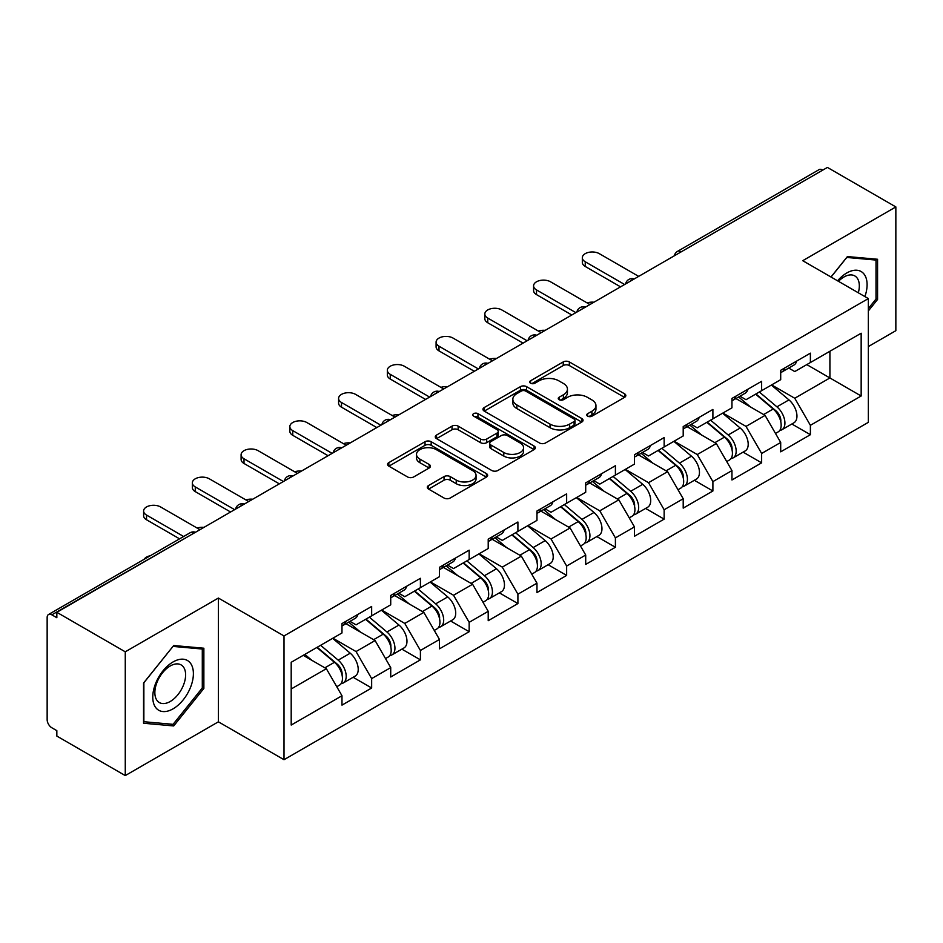 <?xml version="1.0" encoding="UTF-8"?>
<svg xmlns="http://www.w3.org/2000/svg" width="943" height="943" viewBox="0 0 943 943"><rect width="100%" height="100%" fill="white"/><g stroke="black" fill="none" stroke-linecap="round" stroke-linejoin="round"><path stroke-width="1.41" d="M587.678 416.169A3.041 1.756 0 0 0 591.968 416.169L624.561 397.345A4.338 2.499 0 0 0 625.834 395.577A4.338 2.499 0 0 0 624.561 393.809L569.348 361.935A4.338 2.499 0 0 0 563.219 361.935L530.626 380.748A3.041 1.756 0 0 0 529.73 381.986A3.041 1.756 0 0 0 530.626 383.223A3.041 1.756 0 0 0 534.917 383.223L539.137 380.795A13.886 8.015 0 0 1 558.763 380.795L563.372 383.447A13.886 8.015 0 0 1 567.438 389.117A13.886 8.015 0 0 1 563.372 394.787L559.152 397.215A3.041 1.756 0 0 0 558.256 398.453A3.041 1.756 0 0 0 559.152 399.702A3.041 1.756 0 0 0 563.442 399.702L567.662 397.262A13.886 8.015 0 0 1 587.289 397.262L591.898 399.915A13.886 8.015 0 0 1 595.952 405.584A13.886 8.015 0 0 1 591.898 411.254L587.678 413.682A3.041 1.756 0 0 0 586.782 414.932A3.041 1.756 0 0 0 587.678 416.169L587.678 413.682M428.558 485.539A4.338 2.499 0 0 0 427.297 487.307A4.338 2.499 0 0 0 428.558 489.075L444.047 498.022A4.338 2.499 0 0 0 450.188 498.022L486.376 477.123A4.338 2.499 0 0 0 487.649 475.355A4.338 2.499 0 0 0 486.376 473.586L431.175 441.713A4.338 2.499 0 0 0 425.034 441.713L388.846 462.6A4.338 2.499 0 0 0 387.573 464.38A4.338 2.499 0 0 0 388.846 466.148L407.553 476.946A4.338 2.499 0 0 0 413.682 476.946L429.171 468.011A4.338 2.499 0 0 0 430.444 466.231A4.338 2.499 0 0 0 429.171 464.463L419.894 459.111A11.599 6.695 0 0 1 416.5 454.373A11.599 6.695 0 0 1 423.666 448.184A11.599 6.695 0 0 1 436.303 449.634L472.655 470.616A11.599 6.695 0 0 1 476.05 475.355A11.599 6.695 0 0 1 468.895 481.543A11.599 6.695 0 0 1 456.247 480.093L450.188 476.592A4.338 2.499 0 0 0 444.047 476.592L428.558 485.539L428.558 489.075M218.387 598.051L125.266 651.813L56.839 612.313L827.412 167.418L895.85 206.93L802.729 260.692L868.35 298.577L284.008 635.947L218.387 598.051L218.387 721.819L284.008 759.704L284.008 635.947M539.443 442.951A4.338 2.499 0 0 0 545.573 442.951L581.772 422.051A4.338 2.499 0 0 0 583.045 420.283A4.338 2.499 0 0 0 581.772 418.515L526.559 386.642A4.338 2.499 0 0 0 520.43 386.642L484.231 407.529A4.338 2.499 0 0 0 482.957 409.309A4.338 2.499 0 0 0 484.231 411.077L539.443 442.951M474.859 416.818A3.041 1.756 0 0 1 477.948 417.254L477.948 413.647L534.08 446.051A4.338 2.499 0 0 1 535.341 447.819A4.338 2.499 0 0 1 534.08 449.587L497.88 470.486A4.338 2.499 0 0 1 491.751 470.486L436.538 438.613L436.538 435.065A4.338 2.499 0 0 0 435.265 436.845A4.338 2.499 0 0 0 436.538 438.613M436.538 435.065L452.027 426.13A4.338 2.499 0 0 1 458.157 426.13L480.553 439.049A4.338 2.499 0 0 0 486.682 439.049L496.961 433.12A4.338 2.499 0 0 0 498.234 431.352A4.338 2.499 0 0 0 496.961 429.584L473.645 416.122A3.041 1.756 0 0 1 472.761 414.885A3.041 1.756 0 0 1 474.635 413.258A3.041 1.756 0 0 1 477.948 413.647M284.008 759.704L868.35 422.334L868.35 298.577M353.118 677.286L371.66 687.989L371.66 678.606L356.041 651.554L332.914 638.199M371.66 687.989L341.979 705.128L341.979 695.745L291.198 725.061L291.198 662.281L341.979 632.965L341.979 623.582L371.66 606.443L371.66 615.826L390.72 604.817L390.72 595.446L420.413 578.307L420.413 587.678L439.473 576.68L439.473 567.297L469.154 550.158L469.154 559.541L488.215 548.531L488.215 539.148L517.907 522.009L517.907 531.392L536.968 520.395L536.968 511.012L566.649 493.873L566.649 503.256L585.709 492.246L585.709 482.863L615.402 465.724L615.402 475.107L634.462 464.097L634.462 454.726L664.143 437.587L664.143 446.958L683.203 435.961L683.203 426.578L712.896 409.439L712.896 418.822L731.957 407.812L731.957 398.429L761.638 381.29L761.638 390.673L780.698 379.675L780.698 370.293L810.391 353.154L810.391 362.536L861.159 333.221L861.159 396.001L810.391 425.317L794.76 398.252L771.633 384.909M791.849 423.996L810.391 434.699L810.391 425.317M810.391 434.699L780.698 451.838L780.698 442.456L761.638 453.465L746.019 426.401L722.892 413.046M743.096 452.133L761.638 462.836L761.638 453.465M761.638 462.836L731.957 479.975L731.957 470.604L712.896 481.602L697.266 454.538L674.139 441.194M694.354 480.282L712.896 490.985L712.896 481.602M712.896 490.985L683.203 508.124L683.203 498.741L664.143 509.75L648.525 482.686L625.398 469.331M645.601 508.43L664.143 519.133L664.143 509.75M664.143 519.133L634.462 536.272L634.462 526.889L615.402 537.887L599.772 510.835L576.644 497.48M596.86 536.567L615.402 547.27L615.402 537.887M615.402 547.27L585.709 564.409L585.709 555.026L566.649 566.036L551.03 538.972L527.903 525.628M548.107 564.716L566.649 575.419L566.649 566.036M566.649 575.419L536.968 592.558L536.968 583.175L517.907 594.184L502.277 567.12L479.15 553.765M499.366 592.852L517.907 603.555L517.907 594.184M517.907 603.555L488.215 620.694L488.215 611.323L469.154 622.321L453.536 595.257L430.409 581.914M450.613 621.001L469.154 631.704L469.154 622.321M469.154 631.704L439.473 648.843L439.473 639.46L420.413 650.47L404.783 623.406L381.656 610.05M401.871 649.149L420.413 659.852L420.413 650.47M420.413 659.852L390.72 676.991L390.72 667.609L371.66 678.606M349.994 621.366L356.041 624.844L371.66 615.826M356.041 651.554L375.102 640.545L345.94 623.7M390.72 667.609L375.102 640.545M398.748 593.218L404.783 596.707L420.413 587.678M404.783 623.406L423.843 612.396L394.681 595.563M439.473 639.46L423.843 612.396M447.489 565.069L453.536 568.558L469.154 559.541M453.536 595.257L472.596 584.259L443.434 567.415M488.215 611.323L472.596 584.259M496.242 536.932L502.277 540.422L517.907 531.392M502.277 567.12L521.338 556.111L492.175 539.278M536.968 583.175L521.338 556.111M544.983 508.784L551.03 512.273L566.649 503.256M551.03 538.972L570.091 527.974L540.928 511.13M585.709 555.026L570.091 527.974M593.736 480.635L599.772 484.124L615.402 475.107M599.772 510.835L618.832 499.825L589.67 482.981M634.462 526.889L618.832 499.825M642.478 452.499L648.525 455.988L664.143 446.958M648.525 482.686L667.585 471.677L638.423 454.844M683.203 498.741L667.585 471.677M691.231 424.35L697.266 427.839L712.896 418.822M697.266 454.538L716.326 443.54L687.164 426.696M731.957 470.604L716.326 443.54M739.972 396.213L746.019 399.702L761.638 390.673M746.019 426.401L765.079 415.391L735.917 398.559M780.698 442.456L765.079 415.391M822.732 170.129L681.176 251.852M679.184 253.007A6.625 3.831 120 0 1 680.858 251.675A6.625 3.831 60 0 0 677.545 251.345L819.102 169.622A6.625 3.831 60 0 1 822.414 169.94M788.725 368.065L794.76 371.554L810.391 362.536M794.76 398.252L829.911 377.954L829.911 351.256L861.159 333.221M806.795 364.611L861.159 396.001M868.35 346.564L895.85 330.687L895.85 206.93M125.266 651.813L125.266 775.582L56.839 736.07L56.839 730.66L51.841 727.772A6.625 3.831 -120 0 1 47.15 719.65L47.15 617.535A6.625 3.831 -120 0 1 48.517 614.506A6.625 3.831 -120 0 1 51.841 614.836L56.839 617.724L56.839 612.313M125.266 775.582L218.387 721.819M291.198 688.979L326.349 668.693L303.233 655.338M341.979 695.745L326.349 668.693M868.35 310.931L877.568 299.461L877.568 259.266L847.415 256.567L830.983 277.006M203.865 648.218L173.701 645.531L143.548 683.038L143.548 723.246L173.701 725.945L203.865 688.425L203.865 648.218M588.892 416.594L591.898 414.861A13.886 8.015 0 0 0 595.952 409.191L595.952 405.584M567.438 389.117L567.438 392.724A13.886 8.015 0 0 1 563.372 398.394L560.366 400.127M624.502 397.38L569.348 365.542A4.338 2.499 0 0 0 563.219 365.542L531.84 383.66M581.713 422.087L526.559 390.249A4.338 2.499 0 0 0 520.43 390.249L484.289 411.113M574.098 421.521A3.041 1.756 0 0 0 574.994 420.283A3.041 1.756 0 0 0 574.098 419.046L525.64 391.062A3.041 1.756 0 0 0 521.349 391.062L516.894 393.632A13.886 8.015 0 0 0 512.839 399.302A13.886 8.015 0 0 0 516.894 404.96L550.028 424.091A13.886 8.015 0 0 0 569.655 424.091L574.098 421.521L574.098 425.128A3.041 1.756 0 0 0 574.994 423.89L574.994 420.283M512.839 399.302L512.839 402.909A13.886 8.015 0 0 0 516.894 408.578L516.894 404.96M574.098 425.128L569.655 427.698A13.886 8.015 0 0 1 550.028 427.698L516.894 408.578M436.597 438.648L452.027 429.737L452.027 426.13M498.234 431.352L498.234 434.959A4.338 2.499 0 0 1 496.961 436.727L486.682 442.668A4.338 2.499 0 0 1 480.553 442.668L458.157 429.737A4.338 2.499 0 0 0 452.027 429.737M477.948 417.254L534.021 449.622M503.786 452.463A11.599 6.695 0 0 0 516.434 453.925A11.599 6.695 0 0 0 523.589 447.736A11.599 6.695 0 0 0 520.194 442.998L507.393 435.595A4.338 2.499 0 0 0 501.252 435.595L490.985 441.536A4.338 2.499 0 0 0 489.712 443.304A4.338 2.499 0 0 0 490.985 445.072L503.786 452.463L503.786 456.082A11.599 6.695 0 0 0 516.434 457.532A11.599 6.695 0 0 0 523.589 451.343L523.589 447.736M489.712 443.304L489.712 446.911A4.338 2.499 0 0 0 490.985 448.679L490.985 445.072M503.786 456.082L490.985 448.679M476.05 475.355L476.05 478.961A11.599 6.695 0 0 1 468.895 485.15A11.599 6.695 0 0 1 456.247 483.7L450.188 480.199A4.338 2.499 0 0 0 444.047 480.199L428.617 489.111M416.5 454.373L416.5 457.98A11.599 6.695 0 0 0 419.894 462.718L419.894 459.111M429.124 468.046L419.894 462.718M486.317 477.158L431.175 445.32A4.338 2.499 0 0 0 425.034 445.32L388.905 466.184M876.012 298.566L877.568 299.461M202.297 687.53L203.865 688.425M170.518 724.106L173.701 725.945M593.949 302.208A9.949 5.741 0 0 0 587.171 302.939M776.985 411.808L774.792 410.535M779.778 430.397A14.581 8.416 -120 0 0 781.9 429.737A14.581 8.416 -120 0 0 784.517 419.541A14.581 8.416 -120 0 0 776.926 406.846L759.339 392.005M781.9 429.737L793.923 422.794A14.581 8.416 -120 0 0 796.552 412.598A14.581 8.416 -120 0 0 788.961 399.891L771.374 385.062M755.956 393.962L776.006 410.889A8.841 5.104 60 0 1 780.78 421.78M775.488 433.438L778.152 431.906A14.581 8.416 -120 0 0 780.769 421.71A14.581 8.416 -120 0 0 773.177 409.003L755.591 394.174M750.522 406.987L738.652 396.979M638.682 276.382L599.3 253.655A9.949 5.741 0 0 0 588.467 252.406A9.949 5.741 0 0 0 582.326 257.71A9.949 5.741 0 0 0 585.238 261.777L585.238 266.468A9.949 5.741 180 0 1 582.326 262.402L582.326 257.71M620.553 286.849L585.238 266.468M784.611 368.029A14.581 8.416 60 0 1 781.9 372.002A14.581 8.416 60 0 1 780.698 372.497M796.646 361.086A14.581 8.416 60 0 1 793.923 365.059L781.9 372.002M624.62 284.503L585.238 261.777M864.896 296.585A28.726 16.585 120 0 0 846.79 272.963A28.726 16.585 120 0 0 837.584 280.814M858.319 292.778A21.748 12.554 120 0 0 854.818 275.934A21.748 12.554 120 0 0 843.938 277.006A21.748 12.554 120 0 0 838.48 281.332M831.054 277.042L846.79 257.451L876.012 260.068L876.012 299.025L868.35 308.55M874.067 258.948L876.012 260.068M155.489 707.262A28.726 16.585 120 0 0 183.237 699.824A28.726 16.585 120 0 0 190.675 663.495A28.726 16.585 120 0 0 162.927 670.933A28.726 16.585 120 0 0 155.489 707.262M156.915 700.295A21.748 12.554 120 0 0 159.355 702.57A21.748 12.554 120 0 0 179.594 692.41A21.748 12.554 120 0 0 183.555 667.161A21.748 12.554 120 0 0 181.103 664.898A21.748 12.554 120 0 0 160.876 675.047A21.748 12.554 120 0 0 156.915 700.295M173.076 646.415L202.297 649.032L202.297 687.989L173.076 724.33L143.866 721.725L143.866 682.767L173.017 646.379M200.364 647.912L202.297 649.032M545.207 330.356A9.949 5.741 0 0 0 538.429 331.087M728.232 439.945L726.051 438.684M731.037 458.534A14.581 8.416 -120 0 0 733.147 457.885A14.581 8.416 -120 0 0 735.776 447.689A14.581 8.416 -120 0 0 728.173 434.982L710.586 420.154M733.147 457.885L745.182 450.931A14.581 8.416 -120 0 0 747.799 440.746A14.581 8.416 -120 0 0 740.208 428.039L722.621 413.199M707.203 422.099L727.265 439.025A8.841 5.104 60 0 1 732.039 449.917M726.747 461.575L729.399 460.043A14.581 8.416 -120 0 0 732.027 449.858A14.581 8.416 -120 0 0 724.424 437.151L706.837 422.311M701.769 435.136L689.899 425.116M496.454 358.493A9.949 5.741 0 0 0 489.676 359.224M679.49 468.093L677.298 466.832M682.284 486.682A14.581 8.416 -120 0 0 684.406 486.022A14.581 8.416 -120 0 0 687.023 475.838A14.581 8.416 -120 0 0 679.431 463.131L661.845 448.29M684.406 486.022L696.441 479.079A14.581 8.416 -120 0 0 699.058 468.883A14.581 8.416 -120 0 0 691.467 456.188L673.88 441.348M658.462 450.247L678.512 467.174A8.841 5.104 60 0 1 683.286 478.066M677.993 489.723L680.657 488.191A14.581 8.416 -120 0 0 683.274 477.995A14.581 8.416 -120 0 0 675.683 465.3L658.096 450.459M653.028 463.272L641.157 453.265M447.713 386.642A9.949 5.741 0 0 0 440.935 387.373M630.737 496.23L628.557 494.969M633.543 514.831A14.581 8.416 -120 0 0 635.653 514.171A14.581 8.416 -120 0 0 638.281 503.975A14.581 8.416 -120 0 0 630.678 491.279L613.091 476.439M635.653 514.171L647.688 507.228A14.581 8.416 -120 0 0 650.305 497.032A14.581 8.416 -120 0 0 642.713 484.325L625.126 469.496M609.708 478.396L629.771 495.323A8.841 5.104 60 0 1 634.545 506.202M629.252 517.872L631.904 516.328A14.581 8.416 -120 0 0 634.533 506.143A14.581 8.416 -120 0 0 626.93 493.437L609.343 478.596M604.274 491.421L592.404 481.401M398.96 414.79A9.949 5.741 0 0 0 392.182 415.521M581.996 524.379L579.804 523.117M584.79 542.968A14.581 8.416 -120 0 0 586.911 542.308A14.581 8.416 -120 0 0 589.528 532.123A14.581 8.416 -120 0 0 581.937 519.416L564.35 504.576M586.911 542.308L598.946 535.365A14.581 8.416 -120 0 0 601.563 525.18A14.581 8.416 -120 0 0 593.972 512.473L576.385 497.633M560.967 506.532L581.018 523.459A8.841 5.104 60 0 1 585.792 534.351M580.499 546.009L583.163 544.476A14.581 8.416 -120 0 0 585.78 534.292A14.581 8.416 -120 0 0 578.189 521.585L560.602 506.745M555.533 519.558L543.663 509.55M350.218 442.927A9.949 5.741 0 0 0 343.441 443.658M533.243 552.527L531.062 551.254M536.048 571.116A14.581 8.416 -120 0 0 538.158 570.456A14.581 8.416 -120 0 0 540.787 560.272A14.581 8.416 -120 0 0 533.184 547.565L515.597 532.724M538.158 570.456L550.193 563.513A14.581 8.416 -120 0 0 552.81 553.317A14.581 8.416 -120 0 0 545.219 540.622L527.632 525.781M512.214 534.681L532.276 551.608A8.841 5.104 60 0 1 537.05 562.5M531.758 574.157L534.41 572.625A14.581 8.416 -120 0 0 537.038 562.429A14.581 8.416 -120 0 0 529.436 549.722L511.849 534.893M506.78 547.706L494.91 537.699M589.929 304.53L550.559 281.804A9.949 5.741 0 0 0 539.726 280.554A9.949 5.741 0 0 0 533.585 285.859A9.949 5.741 0 0 0 536.496 289.914L536.496 294.605A9.949 5.741 180 0 1 533.585 290.55L533.585 285.859M571.812 314.997L536.496 294.605M735.87 396.178A14.581 8.416 60 0 1 733.147 400.15A14.581 8.416 60 0 1 731.957 400.645M747.893 389.223A14.581 8.416 60 0 1 745.182 393.207L733.147 400.15M575.867 312.652L536.496 289.914M541.188 332.679L501.806 309.941A9.949 5.741 0 0 0 490.973 308.703A9.949 5.741 0 0 0 484.832 314.007A9.949 5.741 0 0 0 487.743 318.062L487.743 322.754A9.949 5.741 180 0 1 484.832 318.699L484.832 314.007M523.059 343.134L487.743 322.754M687.117 424.315A14.581 8.416 60 0 1 684.406 428.287A14.581 8.416 60 0 1 683.203 428.782M699.152 417.372A14.581 8.416 60 0 1 696.441 421.344L684.406 428.287M527.125 340.788L487.743 318.062M492.435 360.815L453.064 338.089A9.949 5.741 0 0 0 442.232 336.84A9.949 5.741 0 0 0 436.09 342.144A9.949 5.741 0 0 0 439.002 346.211L439.002 350.89A9.949 5.741 180 0 1 436.09 346.835L436.09 342.144M474.317 371.283L439.002 350.89M638.376 452.463A14.581 8.416 60 0 1 635.653 456.436A14.581 8.416 60 0 1 634.462 456.931M650.399 445.52A14.581 8.416 60 0 1 647.688 449.493L635.653 456.436M478.372 368.937L439.002 346.211M443.693 388.964L404.311 366.226A9.949 5.741 0 0 0 393.479 364.988A9.949 5.741 0 0 0 387.337 370.293A9.949 5.741 0 0 0 390.261 374.347L390.261 379.039A9.949 5.741 180 0 1 387.337 374.984L387.337 370.293M425.564 399.431L390.261 379.039M589.623 480.612A14.581 8.416 60 0 1 586.911 484.584A14.581 8.416 60 0 1 585.709 485.079M601.658 473.657A14.581 8.416 60 0 1 598.946 477.629L586.911 484.584M429.631 397.086L390.261 374.347M394.94 417.101L355.57 394.374A9.949 5.741 0 0 0 344.737 393.125A9.949 5.741 0 0 0 338.596 398.429A9.949 5.741 0 0 0 341.507 402.496L341.507 407.187A9.949 5.741 180 0 1 338.596 403.121L338.596 398.429M376.823 427.568L341.507 407.187M540.881 508.749A14.581 8.416 60 0 1 538.158 512.721A14.581 8.416 60 0 1 536.968 513.216M552.904 501.806A14.581 8.416 60 0 1 550.193 505.778L538.158 512.721M380.878 425.222L341.507 402.496M301.465 471.076A9.949 5.741 0 0 0 294.688 471.806M484.502 580.664L482.309 579.403M487.295 599.253A14.581 8.416 -120 0 0 489.417 598.605A14.581 8.416 -120 0 0 492.034 588.408A14.581 8.416 -120 0 0 484.443 575.702L466.856 560.873M489.417 598.605L501.452 591.65A14.581 8.416 -120 0 0 504.069 581.466A14.581 8.416 -120 0 0 496.478 568.759L478.891 553.918M463.473 562.83L483.523 579.745A8.841 5.104 60 0 1 488.297 590.636M483.005 602.294L485.669 600.762A14.581 8.416 -120 0 0 488.285 590.577A14.581 8.416 -120 0 0 480.694 577.87L463.107 563.03M458.039 575.855L446.169 565.835M346.199 445.249L306.817 422.523A9.949 5.741 0 0 0 295.984 421.273A9.949 5.741 0 0 0 289.843 426.578A9.949 5.741 0 0 0 292.766 430.633L292.766 435.324A9.949 5.741 180 0 1 289.843 431.269L289.843 426.578M328.07 455.717L292.766 435.324M492.128 536.897A14.581 8.416 60 0 1 489.417 540.869A14.581 8.416 60 0 1 488.215 541.365M504.163 529.954A14.581 8.416 60 0 1 501.452 533.927L489.417 540.869M332.136 453.371L292.766 430.633M252.724 499.212A9.949 5.741 0 0 0 245.946 499.943M435.749 608.813L433.568 607.551M438.554 627.401A14.581 8.416 -120 0 0 440.664 626.741A14.581 8.416 -120 0 0 443.293 616.557A14.581 8.416 -120 0 0 435.69 603.85L418.103 589.01M440.664 626.741L452.699 619.799A14.581 8.416 -120 0 0 455.316 609.602A14.581 8.416 -120 0 0 447.725 596.907L430.138 582.067M414.72 590.966L434.782 607.893A8.841 5.104 60 0 1 439.556 618.785M434.263 630.443L436.915 628.91A14.581 8.416 -120 0 0 439.544 618.714A14.581 8.416 -120 0 0 431.941 606.019L414.354 591.178M409.286 603.991L397.416 593.984M297.446 473.398L258.076 450.66A9.949 5.741 0 0 0 247.243 449.422A9.949 5.741 0 0 0 241.102 454.726A9.949 5.741 0 0 0 244.013 458.781L244.013 463.473A9.949 5.741 180 0 1 241.102 459.418L241.102 454.726M279.328 483.853L244.013 463.473M443.387 565.034A14.581 8.416 60 0 1 440.664 569.006A14.581 8.416 60 0 1 439.473 569.501M455.41 558.091A14.581 8.416 60 0 1 452.699 562.063L440.664 569.006M283.383 481.508L244.013 458.781M203.971 527.361A9.949 5.741 0 0 0 197.205 528.092M387.007 636.949L384.815 635.688M389.801 655.55A14.581 8.416 -120 0 0 391.923 654.89A14.581 8.416 -120 0 0 394.539 644.694A14.581 8.416 -120 0 0 386.948 631.999L369.361 617.158M391.923 654.89L403.958 647.947A14.581 8.416 -120 0 0 406.574 637.751A14.581 8.416 -120 0 0 398.983 625.044L381.396 610.215M365.978 619.115L386.041 636.042A8.841 5.104 60 0 1 390.803 646.922M385.51 658.591L388.174 657.047A14.581 8.416 -120 0 0 390.791 646.863A14.581 8.416 -120 0 0 383.2 634.156L365.613 619.315M360.544 632.14L348.674 622.121M248.704 501.535L209.322 478.808A9.949 5.741 0 0 0 198.49 477.559A9.949 5.741 0 0 0 192.348 482.863A9.949 5.741 0 0 0 195.272 486.93L195.272 491.609A9.949 5.741 180 0 1 192.348 487.555L192.348 482.863M230.575 512.002L195.272 491.609M394.634 593.182A14.581 8.416 60 0 1 391.923 597.155A14.581 8.416 60 0 1 390.72 597.65M406.669 586.24A14.581 8.416 60 0 1 403.958 590.212L391.923 597.155M234.642 509.656L195.272 486.93M150.314 555.733A9.949 5.741 0 0 0 144.149 559.293M338.254 665.098L336.073 663.837M341.06 683.687A14.581 8.416 -120 0 0 343.169 683.027A14.581 8.416 -120 0 0 345.798 672.842A14.581 8.416 -120 0 0 338.195 660.135L320.608 645.295M343.169 683.027L355.205 676.084A14.581 8.416 -120 0 0 357.821 665.899A14.581 8.416 -120 0 0 350.23 653.193L332.643 638.352M317.225 647.252L337.288 664.178A8.841 5.104 60 0 1 342.061 675.07M336.769 686.728L339.421 685.196A14.581 8.416 -120 0 0 342.05 675.011A14.581 8.416 -120 0 0 334.447 662.304L316.86 647.464M311.791 660.277L304.837 654.407M199.951 529.683L160.581 506.945A9.949 5.741 0 0 0 149.748 505.707A9.949 5.741 0 0 0 143.607 511.012A9.949 5.741 0 0 0 146.519 515.067L146.519 519.758A9.949 5.741 180 0 1 143.607 515.703L143.607 511.012M179.571 538.842L146.519 519.758M345.892 621.331A14.581 8.416 60 0 1 343.169 625.303A14.581 8.416 60 0 1 341.979 625.798M357.916 614.376A14.581 8.416 60 0 1 355.205 618.349L343.169 625.303M183.637 536.496L146.519 515.067M193.704 533.29L51.841 614.836M195.071 532.5A6.625 3.831 -60 0 0 193.386 533.113A6.625 3.831 -120 0 0 190.073 532.783L48.517 614.506M630.431 281.144A6.625 3.831 120 0 1 632.116 279.812A6.625 3.831 -60 0 1 633.802 279.199M581.69 309.292A6.625 3.831 120 0 1 583.363 307.96A6.625 3.831 -60 0 1 585.049 307.347M532.936 337.429A6.625 3.831 120 0 1 534.622 336.097A6.625 3.831 -60 0 1 536.308 335.496M484.195 365.578A6.625 3.831 120 0 1 485.869 364.246A6.625 3.831 -60 0 1 487.555 363.633M435.442 393.726A6.625 3.831 120 0 1 437.128 392.394A6.625 3.831 -60 0 1 438.813 391.781M386.701 421.863A6.625 3.831 120 0 1 388.375 420.531A6.625 3.831 -60 0 1 390.06 419.918M337.948 450.011A6.625 3.831 120 0 1 339.633 448.679A6.625 3.831 -60 0 1 341.319 448.066M289.206 478.148A6.625 3.831 120 0 1 290.88 476.816A6.625 3.831 -60 0 1 292.566 476.215M240.453 506.297A6.625 3.831 120 0 1 242.139 504.965A6.625 3.831 -60 0 1 243.824 504.352M591.898 414.861L591.898 411.254M559.152 399.702L559.152 397.215M563.372 398.394L563.372 394.787M530.626 383.223L530.626 380.748M563.219 365.542L563.219 361.935M569.348 365.542L569.348 361.935M624.561 397.345L624.561 393.809M484.231 411.077L484.231 407.529M520.43 390.249L520.43 386.642M526.559 390.249L526.559 386.642M581.772 422.051L581.772 418.515M550.028 427.698L550.028 424.091M569.655 427.698L569.655 424.091M458.157 429.737L458.157 426.13M480.553 442.668L480.553 439.049M486.682 442.668L486.682 439.049M496.961 436.727L496.961 433.12M534.08 449.587L534.08 446.051M444.047 480.199L444.047 476.592M450.188 480.199L450.188 476.592M456.247 483.7L456.247 480.093M429.171 468.011L429.171 464.463M388.846 466.148L388.846 462.6M425.034 445.32L425.034 441.713M431.175 445.32L431.175 441.713M486.376 477.123L486.376 473.586M776.926 406.846L788.961 399.891M763.594 414.543L773.177 409.003M728.173 434.982L740.208 428.039M714.853 442.68L724.424 437.151M679.431 463.131L691.467 456.188M666.1 470.828L675.683 465.3M630.678 491.279L642.713 484.325M617.359 498.965L626.93 493.437M581.937 519.416L593.972 512.473M568.605 527.113L578.189 521.585M533.184 547.565L545.219 540.622M519.864 555.262L529.436 549.722M484.443 575.702L496.478 568.759M471.111 583.399L480.694 577.87M435.69 603.85L447.725 596.907M422.37 611.547L431.941 606.019M386.948 631.999L398.983 625.044M373.617 639.684L383.2 634.156M338.195 660.135L350.23 653.193M324.875 667.833L334.447 662.304M677.545 251.345A6.625 6.625 0 0 0 674.363 255.789M634.238 278.951A6.625 6.625 0 0 0 625.61 283.926M585.497 307.088A6.625 6.625 0 0 0 576.868 312.074M536.744 335.236A6.625 6.625 0 0 0 528.115 340.211M488.002 363.385A6.625 6.625 0 0 0 479.374 368.359M439.249 391.522A6.625 6.625 0 0 0 430.621 396.508M390.508 419.67A6.625 6.625 0 0 0 381.88 424.645M341.755 447.807A6.625 6.625 0 0 0 333.138 452.793M293.014 475.956A6.625 6.625 0 0 0 284.385 480.93M244.261 504.104A6.625 6.625 0 0 0 235.644 509.079M195.519 532.241A6.625 6.625 0 0 0 190.073 532.783"/></g></svg>
